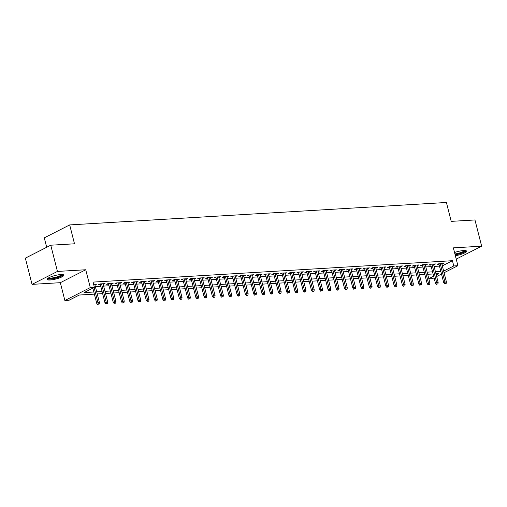 <?xml version="1.0" encoding="UTF-8"?>
<svg xmlns="http://www.w3.org/2000/svg" width="507" height="507" viewBox="0 0 507 507"><rect width="100%" height="100%" fill="white"/><g stroke="black" fill="none" stroke-linecap="round" stroke-linejoin="round"><path stroke-width="0.76" d="M50.117 279.991A8.632 1.8 165.7 0 0 59.23 278.007A8.632 1.8 165.7 0 0 63.838 275.13A8.632 1.8 165.7 0 0 60.827 274.541A8.632 1.8 165.7 0 0 51.714 276.524A8.632 1.8 165.7 0 0 47.107 279.395A8.632 1.8 165.7 0 0 50.117 279.991M455.356 255.724A8.632 1.8 165.7 0 0 466.579 251.155A8.632 1.8 165.7 0 0 463.563 250.559A8.632 1.8 165.7 0 0 454.538 252.518M94.384 294.136L79.301 295.03L69.009 300.271L64.877 300.518L90.278 287.589L94.403 287.342L84.111 292.583L93.839 292.007M60.333 282.684L85.727 269.756L57.437 271.435L50.751 245.211L25.35 258.139L32.036 284.37L60.333 282.684L64.877 300.518M46.695 247.277L44.286 237.846L69.687 224.912L446.401 202.483L451.211 221.369L474.964 219.956L481.65 246.18L453.353 247.866L457.903 265.7L444.075 272.741M456.224 259.115L481.65 246.18M434.081 277.83L432.503 278.635L428.859 278.85M57.437 271.435L32.036 284.37M94.955 284.991L96.767 284.116L93.63 284.3M103.219 284.503L105.025 283.622L100.069 283.92L98.352 284.788L100.354 284.674M111.483 284.009L113.289 283.128L108.333 283.426L106.616 284.3L108.618 284.18M119.741 283.521L121.547 282.64L116.591 282.931L114.88 283.806L116.876 283.686M128.005 283.026L129.811 282.146L124.855 282.443L123.138 283.318L125.14 283.198M136.263 282.532L138.075 281.658L133.113 281.949L131.402 282.824L133.404 282.703M144.527 282.044L146.333 281.163L141.377 281.461L139.659 282.329L141.662 282.215M152.784 281.55L154.597 280.669L149.641 280.967L147.924 281.841L149.926 281.721M161.049 281.055L162.855 280.181L157.899 280.472L156.181 281.347L158.184 281.227M169.306 280.567L171.119 279.687L166.163 279.984L164.445 280.859L166.448 280.739M177.57 280.073L179.377 279.199L174.421 279.49L172.703 280.365L174.706 280.244M185.828 279.585L187.641 278.704L182.685 278.996L180.967 279.87L182.97 279.756M194.092 279.091L195.898 278.21L190.943 278.508L189.225 279.382L191.228 279.262M202.356 278.597L204.163 277.722L199.207 278.013L197.489 278.888L199.492 278.768M210.614 278.109L212.427 277.228L207.464 277.525L205.753 278.4L207.756 278.28M218.878 277.614L220.684 276.733L215.728 277.031L214.011 277.906L216.014 277.785M227.136 277.126L228.949 276.245L223.986 276.537L222.275 277.411L224.278 277.291M235.4 276.632L237.206 275.751L232.25 276.049L230.533 276.923L232.536 276.803M243.658 276.138L245.47 275.263L240.514 275.555L238.797 276.429L240.8 276.309M251.922 275.65L253.728 274.769L248.772 275.067L247.055 275.935L249.057 275.821M260.18 275.155L261.992 274.274L257.036 274.572L255.319 275.447L257.322 275.326M268.444 274.667L270.25 273.786L265.294 274.078L263.577 274.952L265.579 274.832M276.708 274.173L278.514 273.292L273.558 273.59L271.841 274.464L273.843 274.344M284.966 273.679L286.778 272.804L281.816 273.096L280.105 273.97L282.107 273.85M293.23 273.191L295.036 272.31L290.08 272.608L288.363 273.476L290.365 273.362M301.488 272.696L303.3 271.815L298.338 272.113L296.627 272.988L298.629 272.867M309.752 272.208L311.558 271.327L306.602 271.619L304.884 272.493L306.887 272.373M318.009 271.714L319.822 270.833L314.866 271.131L313.149 272.005L315.151 271.885M326.274 271.22L328.08 270.345L323.124 270.637L321.406 271.511L323.409 271.391M334.531 270.732L336.344 269.851L331.388 270.149L329.67 271.017L331.673 270.903M342.795 270.237L344.602 269.356L339.646 269.654L337.928 270.529L339.931 270.408M351.059 269.743L352.866 268.868L347.91 269.16L346.192 270.035L348.195 269.914M359.317 269.255L361.123 268.374L356.168 268.672L354.456 269.547L356.459 269.426M367.581 268.761L369.388 267.886L364.432 268.178L362.714 269.052L364.717 268.932M375.839 268.273L377.652 267.392L372.689 267.683L370.978 268.558L372.981 268.444M384.103 267.778L385.909 266.897L380.953 267.195L379.236 268.07L381.239 267.95M392.361 267.284L394.173 266.409L389.218 266.701L387.5 267.576L389.503 267.455M400.625 266.796L402.431 265.915L397.475 266.213L395.758 267.088L397.761 266.967M408.883 266.302L410.695 265.421L405.739 265.719L404.022 266.593L406.025 266.473M417.147 265.814L418.953 264.933L413.997 265.224L412.28 266.099L414.282 265.985M425.411 265.319L427.217 264.439L422.261 264.736L420.544 265.611L422.546 265.491M433.669 264.825L435.475 263.951L430.519 264.242L428.808 265.117L430.804 264.996M442.319 265.852L452.434 260.699L93.066 282.095L94.403 287.342M95.367 286.588L100.766 286.265M103.624 286.1L109.024 285.777M111.889 285.606L117.288 285.283M120.146 285.111L125.546 284.795M128.41 284.623L133.81 284.3M136.668 284.129L142.068 283.806M144.932 283.641L150.332 283.318M153.19 283.147L158.59 282.824M161.454 282.653L166.854 282.336M169.718 282.165L175.118 281.841M177.976 281.67L183.376 281.347M186.24 281.182L191.64 280.859M194.498 280.688L199.897 280.365M202.762 280.194L208.162 279.877M211.02 279.706L216.419 279.382M219.284 279.211L224.683 278.888M227.542 278.717L232.941 278.4M235.806 278.229L241.205 277.906M244.07 277.735L249.469 277.418M252.328 277.247L257.727 276.923M260.592 276.752L265.991 276.429M268.849 276.258L274.249 275.941M277.114 275.77L282.513 275.447M285.371 275.276L290.771 274.952M293.635 274.788L299.035 274.464M301.893 274.293L307.293 273.97M310.157 273.799L315.557 273.482M318.421 273.311L323.815 272.988M326.679 272.817L332.079 272.493M334.943 272.329L340.343 272.005M343.201 271.834L348.601 271.511M351.465 271.34L356.865 271.023M359.723 270.852L365.122 270.529M367.987 270.358L373.386 270.035M376.245 269.87L381.644 269.547M384.509 269.375L389.908 269.052M392.773 268.881L398.166 268.564M401.031 268.393L406.43 268.07M409.295 267.899L414.694 267.576M417.553 267.404L422.952 267.088M425.817 266.916L431.216 266.593M434.074 266.422L439.474 266.105M441.933 264.337L443.739 263.456L438.783 263.754L437.066 264.629L439.068 264.508M85.727 269.756L90.278 287.589M452.434 260.699L453.771 265.947L457.903 265.7M50.751 245.211L74.497 243.797L69.687 224.912M436.229 274.876L438.669 273.634L435.957 273.799M433.092 273.97L427.693 274.287M424.834 274.458L419.435 274.781M416.57 274.952L411.171 275.276M408.312 275.44L402.913 275.764M400.048 275.935L394.649 276.258M391.784 276.429L386.391 276.746M383.526 276.917L378.127 277.24M375.262 277.411L369.863 277.735M367.005 277.906L361.605 278.223M358.741 278.394L353.341 278.717M350.483 278.888L345.083 279.205M342.219 279.376L336.819 279.699M333.961 279.87L328.561 280.194M325.697 280.365L320.297 280.682M317.439 280.853L312.039 281.176M309.175 281.347L303.775 281.664M300.911 281.835L295.511 282.158M292.653 282.329L287.254 282.653M284.389 282.824L278.989 283.14M276.131 283.312L270.732 283.635M267.867 283.806L262.468 284.129M259.609 284.294L254.21 284.617M251.345 284.788L245.946 285.111M243.087 285.283L237.688 285.599M234.823 285.771L229.424 286.094M226.559 286.265L221.16 286.588M218.302 286.753L212.902 287.076M210.037 287.247L204.638 287.57M201.78 287.742L196.38 288.058M193.516 288.23L188.116 288.553M185.258 288.724L179.858 289.047M176.994 289.218L171.594 289.535M168.736 289.706L163.336 290.029M160.472 290.2L155.072 290.517M152.208 290.688L146.815 291.012M143.95 291.183L138.55 291.506M135.686 291.677L130.286 291.994M127.428 292.165L122.029 292.488M119.164 292.659L113.764 292.976M110.906 293.147L105.507 293.471M102.642 293.642L97.243 293.965M428.808 278.66L433.656 276.188M441.502 274.053L436.647 276.524M443.657 271.099L453.771 265.947M96.704 291.836L102.103 291.512M104.962 291.341L110.361 291.024M113.226 290.853L118.625 290.53M121.484 290.359L126.883 290.036M129.748 289.865L135.147 289.548M138.005 289.377L143.405 289.053M146.27 288.882L151.669 288.565M154.527 288.394L159.927 288.071M162.791 287.9L168.191 287.577M171.055 287.406L176.455 287.089M179.313 286.918L184.713 286.594M187.577 286.423L192.977 286.1M195.835 285.935L201.235 285.612M204.099 285.441L209.499 285.118M212.357 284.947L217.757 284.63M220.621 284.459L226.021 284.135M228.879 283.964L234.278 283.641M237.143 283.476L242.542 283.153M245.407 282.982L250.8 282.659M253.665 282.488L259.064 282.171M261.929 282L267.328 281.677M270.187 281.505L275.586 281.182M278.451 281.017L283.85 280.694M286.709 280.523L292.108 280.2M294.973 280.029L300.372 279.712M303.23 279.541L308.63 279.218M311.494 279.046L316.894 278.723M319.759 278.552L325.152 278.235M328.016 278.064L333.416 277.741M336.28 277.57L341.68 277.253M344.538 277.082L349.938 276.759M352.802 276.588L358.202 276.264M361.06 276.093L366.46 275.776M369.324 275.605L374.724 275.282M377.582 275.111L382.981 274.794M385.846 274.623L391.246 274.3M394.11 274.129L399.503 273.805M402.368 273.634L407.767 273.317M410.632 273.146L416.032 272.823M418.89 272.652L424.289 272.329M427.154 272.164L432.553 271.841M435.412 271.67L440.811 271.346M441.831 263.57L442.022 264.331M433.567 264.065L433.764 264.825M425.31 264.553L425.5 265.313M417.046 265.047L417.242 265.807M408.781 265.535L408.978 266.295M400.524 266.029L400.714 266.79M392.26 266.524L392.456 267.284M384.002 267.012L384.192 267.772M375.738 267.506L375.934 268.266M367.48 267.994L367.67 268.754M359.216 268.488L359.412 269.249M350.958 268.983L351.148 269.743M342.694 269.471L342.89 270.231M334.43 269.965L334.626 270.725M326.172 270.459L326.362 271.213M317.908 270.947L318.104 271.708M309.65 271.441L309.84 272.202M301.386 271.929L301.583 272.69M293.128 272.424L293.319 273.184M284.864 272.918L285.061 273.672M276.607 273.406L276.797 274.167M268.342 273.9L268.539 274.661M260.078 274.388L260.275 275.149M251.821 274.883L252.017 275.643M243.556 275.377L243.753 276.138M235.299 275.865L235.489 276.626M227.035 276.359L227.231 277.12M218.777 276.847L218.967 277.608M210.513 277.342L210.709 278.102M202.255 277.836L202.445 278.597M193.991 278.324L194.187 279.084M185.733 278.818L185.923 279.579M177.469 279.306L177.665 280.067M169.205 279.801L169.401 280.561M160.947 280.295L161.137 281.055M152.683 280.783L152.88 281.543M144.425 281.277L144.615 282.038M136.161 281.772L136.358 282.526M127.903 282.26L128.094 283.02M119.639 282.754L119.836 283.514M111.382 283.242L111.572 284.002M103.117 283.736L103.314 284.497M94.853 284.231L95.05 284.985M438.872 263.748L443.695 282.653L444.931 282.025L440.247 263.665M445.336 283.508L446.16 283.457L445.336 283.508L444.931 282.025L446.42 281.936L441.736 263.577M443.695 282.653L444.645 283.857M446.16 283.457L446.42 281.936M465.23 250.566A7.472 1.553 -14.3 0 1 455.077 254.622M454.912 253.975A6.921 1.439 165.7 0 0 464.501 250.534M455.14 254.869A8.581 1.787 165.7 0 0 466.187 250.781M62.488 274.547A7.472 1.553 -14.3 0 1 62.405 274.959A7.472 1.553 -14.3 0 1 54.756 278.147A7.472 1.553 -14.3 0 1 48.013 278.235M48.634 277.855A6.921 1.439 165.7 0 0 55.421 277.31A6.921 1.439 165.7 0 0 61.746 274.541A6.921 1.439 165.7 0 0 61.765 274.509M47.271 278.882A8.581 1.787 165.7 0 0 55.7 278.153A8.581 1.787 165.7 0 0 63.451 274.756M430.614 264.236L435.431 283.147L436.666 282.519L431.989 264.153M437.072 284.002L437.896 283.952L437.072 284.002L436.666 282.519L438.156 282.431L433.479 264.065M435.431 283.147L436.388 284.351M437.896 283.952L438.156 282.431M422.35 264.73L427.173 283.641L428.409 283.007L423.725 264.648M428.808 284.49L428.123 284.845L429.638 284.446L428.808 284.49L428.409 283.007L429.892 282.919L425.215 264.559M427.173 283.641L428.123 284.845M429.638 284.446L429.892 282.919M414.092 265.224L418.909 284.129L420.145 283.502L415.467 265.142M420.55 284.985L421.374 284.934L420.55 284.985L420.145 283.502L421.634 283.413L416.95 265.053M418.909 284.129L419.866 285.333M421.374 284.934L421.634 283.413M405.828 265.712L410.651 284.623L411.887 283.99L407.203 265.63M412.286 285.479L413.116 285.428L412.286 285.479L411.887 283.99L413.37 283.901L408.693 265.541M410.651 284.623L411.602 285.828M413.116 285.428L413.37 283.901M397.57 266.207L402.387 285.111L403.623 284.484L398.946 266.124M404.028 285.967L404.852 285.916L404.028 285.967L403.623 284.484L405.112 284.395L400.429 266.036M402.387 285.111L403.344 286.316M404.852 285.916L405.112 284.395M389.306 266.695L394.129 285.606L395.365 284.978L390.682 266.612M395.764 286.461L396.594 286.411L395.764 286.461L395.365 284.978L396.848 284.89L392.171 266.53M394.129 285.606L395.08 286.81M396.594 286.411L396.848 284.89M381.049 267.189L385.865 286.1L387.101 285.466L382.424 267.107M387.506 286.949L386.816 287.304L388.33 286.905L387.506 286.949L387.101 285.466L388.59 285.378L383.907 267.018M385.865 286.1L386.816 287.304M388.33 286.905L388.59 285.378M372.784 267.683L377.607 286.588L378.843 285.961L374.16 267.601M379.242 287.444L380.073 287.393L379.242 287.444L378.843 285.961L380.326 285.872L375.649 267.512M377.607 286.588L378.558 287.792M380.073 287.393L380.326 285.872M364.52 268.171L369.343 287.082L370.579 286.455L365.896 268.089M370.985 287.938L371.808 287.887L370.985 287.938L370.579 286.455L372.068 286.366L367.385 268M369.343 287.082L370.294 288.287M371.808 287.887L372.068 286.366M356.263 268.666L361.079 287.57L362.315 286.943L357.638 268.583M362.72 288.426L363.544 288.382L362.72 288.426L362.315 286.943L363.804 286.854L359.127 268.495M361.079 287.57L362.036 288.775M363.544 288.382L363.804 286.854M347.998 269.154L352.821 288.065L354.057 287.437L349.374 269.078M354.463 288.92L355.287 288.87L354.463 288.92L354.057 287.437L355.54 287.349L350.863 268.989M352.821 288.065L353.772 289.269M355.287 288.87L355.54 287.349M339.741 269.648L344.557 288.559L345.793 287.925L341.116 269.566M346.199 289.408L345.514 289.763L347.022 289.364L346.199 289.408L345.793 287.925L347.282 287.837L342.599 269.477M344.557 288.559L345.514 289.763M347.022 289.364L347.282 287.837M331.477 270.142L336.299 289.047L337.535 288.42L332.852 270.06M337.935 289.903L338.765 289.852L337.935 289.903L337.535 288.42L339.018 288.331L334.341 269.971M336.299 289.047L337.25 290.251M338.765 289.852L339.018 288.331M323.219 270.63L328.035 289.541L329.271 288.914L324.594 270.548M329.677 290.397L330.501 290.346L329.677 290.397L329.271 288.914L330.76 288.825L326.077 270.459M328.035 289.541L328.992 290.745M330.501 290.346L330.76 288.825M314.955 271.125L319.778 290.029L321.013 289.402L316.33 271.042M321.413 290.885L322.243 290.841L321.413 290.885L321.013 289.402L322.496 289.313L317.819 270.953M319.778 290.029L320.728 291.233M322.243 290.841L322.496 289.313M306.697 271.613L311.513 290.524L312.749 289.896L308.072 271.537M313.155 291.379L313.979 291.329L313.155 291.379L312.749 289.896L314.239 289.808L309.555 271.448M311.513 290.524L312.464 291.728M313.979 291.329L314.239 289.808M298.433 272.107L303.256 291.018L304.492 290.384L299.808 272.025M304.891 291.874L305.721 291.823L304.891 291.874L304.492 290.384L305.975 290.296L301.297 271.936M303.256 291.018L304.206 292.222M305.721 291.823L305.975 290.296M290.175 272.601L294.992 291.506L296.227 290.879L291.544 272.519M296.633 292.362L297.457 292.311L296.633 292.362L296.227 290.879L297.717 290.79L293.033 272.43M294.992 291.506L295.942 292.71M297.457 292.311L297.717 290.79M281.911 273.089L286.728 292L287.963 291.373L283.286 273.007M288.369 292.856L289.193 292.805L288.369 292.856L287.963 291.373L289.453 291.284L284.776 272.918M286.728 292L287.684 293.204M289.193 292.805L289.453 291.284M273.647 273.584L278.47 292.488L279.706 291.861L275.022 273.501M280.111 293.344L280.935 293.3L280.111 293.344L279.706 291.861L281.189 291.772L276.511 273.412M278.47 292.488L279.42 293.692M280.935 293.3L281.189 291.772M265.389 274.078L270.206 292.983L271.441 292.355L266.764 273.995M271.847 293.838L272.671 293.787L271.847 293.838L271.441 292.355L272.931 292.266L268.247 273.907M270.206 292.983L271.163 294.187M272.671 293.787L272.931 292.266M257.125 274.566L261.948 293.477L263.184 292.843L258.5 274.483M263.583 294.333L264.413 294.282L263.583 294.333L263.184 292.843L264.667 292.754L259.99 274.395M261.948 293.477L262.899 294.681M264.413 294.282L264.667 292.754M248.867 275.06L253.684 293.965L254.92 293.338L250.243 274.978M255.325 294.82L256.149 294.77L255.325 294.82L254.92 293.338L256.409 293.249L251.726 274.889M253.684 293.965L254.641 295.169M256.149 294.77L256.409 293.249M240.603 275.548L245.426 294.459L246.662 293.832L241.978 275.466M247.061 295.315L247.891 295.264L247.061 295.315L246.662 293.832L248.145 293.743L243.468 275.377M245.426 294.459L246.377 295.663M247.891 295.264L248.145 293.743M232.345 276.042L237.162 294.947L238.398 294.32L233.721 275.96M238.803 295.803L238.113 296.158L239.627 295.758L238.803 295.803L238.398 294.32L239.887 294.231L235.204 275.871M237.162 294.947L238.113 296.158M239.627 295.758L239.887 294.231M224.081 276.537L228.904 295.442L230.14 294.814L225.457 276.454M230.539 296.297L231.369 296.246L230.539 296.297L230.14 294.814L231.623 294.725L226.946 276.366M228.904 295.442L229.855 296.646M231.369 296.246L231.623 294.725M215.824 277.025L220.64 295.936L221.876 295.302L217.199 276.942M222.281 296.791L223.105 296.741L222.281 296.791L221.876 295.302L223.365 295.213L218.682 276.854M220.64 295.936L221.591 297.14M223.105 296.741L223.365 295.213M207.559 277.519L212.376 296.424L213.612 295.796L208.935 277.437M214.017 297.279L214.841 297.229L214.017 297.279L213.612 295.796L215.101 295.708L210.424 277.348M212.376 296.424L213.333 297.628M214.841 297.229L215.101 295.708M199.295 278.007L204.118 296.918L205.354 296.291L200.671 277.925M205.76 297.774L206.583 297.723L205.76 297.774L205.354 296.291L206.843 296.202L202.16 277.842M204.118 296.918L205.069 298.122M206.583 297.723L206.843 296.202M191.038 278.501L195.854 297.413L197.09 296.779L192.413 278.419M197.496 298.262L196.811 298.617L198.319 298.217L197.496 298.262L197.09 296.779L198.579 296.69L193.896 278.33M195.854 297.413L196.811 298.617M198.319 298.217L198.579 296.69M182.773 278.996L187.596 297.901L188.832 297.273L184.149 278.913M189.231 298.756L190.062 298.705L189.231 298.756L188.832 297.273L190.315 297.184L185.638 278.825M187.596 297.901L188.547 299.105M190.062 298.705L190.315 297.184M174.516 279.484L179.332 298.395L180.568 297.761L175.891 279.401M180.974 299.25L181.798 299.2L180.974 299.25L180.568 297.761L182.057 297.679L177.374 279.313M179.332 298.395L180.289 299.599M181.798 299.2L182.057 297.679M166.252 279.978L171.074 298.883L172.31 298.255L167.627 279.896M172.71 299.738L173.54 299.688L172.71 299.738L172.31 298.255L173.793 298.167L169.116 279.807M171.074 298.883L172.025 300.087M173.54 299.688L173.793 298.167M157.994 280.466L162.81 299.377L164.046 298.75L159.369 280.39M164.452 300.233L165.276 300.182L164.452 300.233L164.046 298.75L165.536 298.661L160.852 280.301M162.81 299.377L163.761 300.581M165.276 300.182L165.536 298.661M149.73 280.96L154.553 299.871L155.788 299.238L151.105 280.878M156.188 300.721L155.503 301.076L157.018 300.676L156.188 300.721L155.788 299.238L157.271 299.149L152.594 280.789M154.553 299.871L155.503 301.076M157.018 300.676L157.271 299.149M141.472 281.455L146.289 300.359L147.524 299.732L142.847 281.372M147.93 301.215L148.754 301.164L147.93 301.215L147.524 299.732L149.014 299.643L144.33 281.284M146.289 300.359L147.239 301.564M148.754 301.164L149.014 299.643M133.208 281.943L138.024 300.854L139.26 300.226L134.583 281.86M139.666 301.709L140.49 301.659L139.666 301.709L139.26 300.226L140.75 300.138L136.072 281.772M138.024 300.854L138.981 302.058M140.49 301.659L140.75 300.138M124.944 282.437L129.767 301.342L131.002 300.714L126.319 282.355M131.408 302.197L132.232 302.153L131.408 302.197L131.002 300.714L132.492 300.626L127.808 282.266M129.767 301.342L130.717 302.546M132.232 302.153L132.492 300.626M116.686 282.925L121.503 301.836L122.738 301.209L118.061 282.849M123.144 302.692L123.968 302.641L123.144 302.692L122.738 301.209L124.228 301.12L119.551 282.76M121.503 301.836L122.46 303.04M123.968 302.641L124.228 301.12M108.422 283.419L113.245 302.33L114.481 301.697L109.797 283.337M114.88 303.186L115.71 303.135L114.88 303.186L114.481 301.697L115.964 301.608L111.287 283.248M113.245 302.33L114.195 303.535M115.71 303.135L115.964 301.608M100.164 283.914L104.981 302.818L106.216 302.191L101.539 283.831M106.622 303.674L107.446 303.623L106.622 303.674L106.216 302.191L107.706 302.102L103.022 283.743M104.981 302.818L105.938 304.023M107.446 303.623L107.706 302.102M92.851 288.134L96.723 303.313L97.959 302.685L94.087 287.501M98.358 304.168L99.188 304.118L98.358 304.168L97.959 302.685L99.442 302.597L94.765 284.231M96.723 303.313L97.674 304.517M99.188 304.118L99.442 302.597"/></g></svg>
